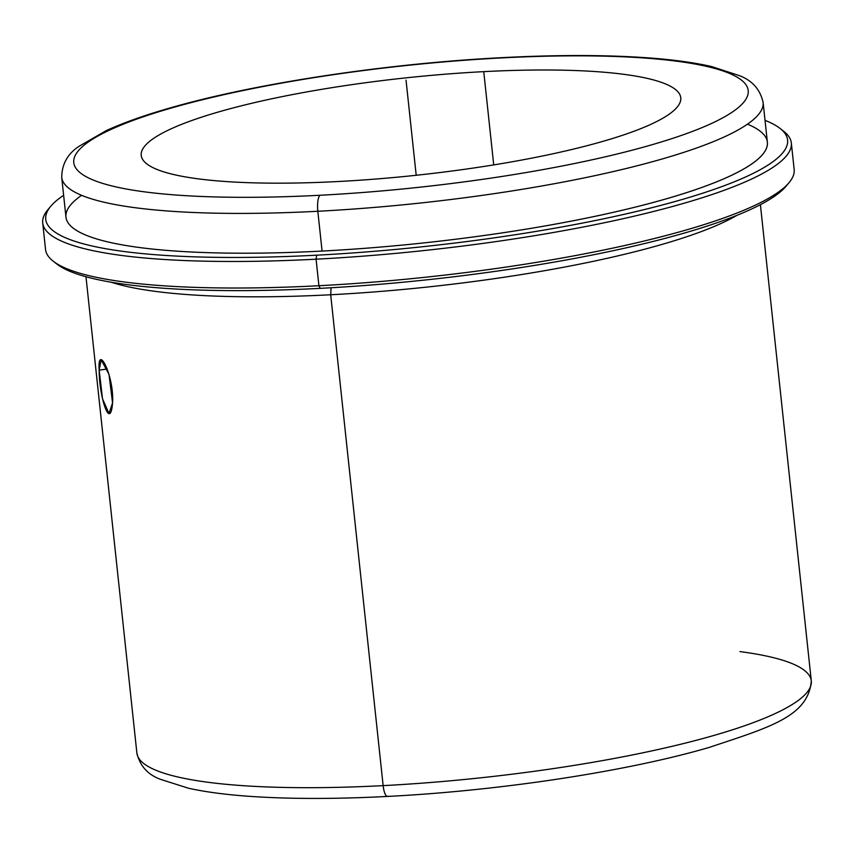 <?xml version="1.0" encoding="UTF-8"?>
<svg xmlns="http://www.w3.org/2000/svg" width="854" height="854" viewBox="0 0 854 854"><rect width="100%" height="100%" fill="white"/><g stroke="black" fill="none" stroke-linecap="round" stroke-linejoin="round"><path stroke-width="1.28" d="M99.171 370.166L107.23 368.992L99.171 370.166C99.096 396.491 110.305 431.697 112.557 402.928L108.992 413.507L102.491 398.775L99.171 370.166L101.188 359.812L108.992 374.34L112.557 402.928C114.393 376.336 97.185 342.006 99.171 370.166M338.237 181.518A271.305 48.977 173.9 0 1 141.22 155.407A271.305 48.977 173.9 0 1 483.748 71.64L493.719 164.897L483.748 71.64A271.305 48.977 -6.1 0 0 151.169 140.152A271.305 48.977 -6.1 0 0 338.237 181.518A271.305 48.977 -6.1 0 0 670.817 113.006A271.305 48.977 -6.1 0 0 483.748 71.64A271.305 48.977 173.9 0 1 680.766 97.74A271.305 48.977 173.9 0 1 338.237 181.518M85.976 276.749L136.875 752.993C139.875 765.782 147.667 774.535 160.264 779.264L188.52 788.242C205.611 792.021 226.449 794.764 251.055 796.44C290.477 799.098 335.953 799.098 387.492 796.43A13.568 3.843 -93 0 1 383.147 785.627A339.134 61.221 173.9 0 1 136.875 752.993A339.134 61.221 -6.1 0 0 383.147 785.627A13.568 3.843 87 0 0 387.492 796.43A13.568 3.843 87 0 0 388.196 796.152M387.492 796.43C499.857 790.751 627.647 771.333 709.268 747.399C768.846 727.48 808.332 716.752 811.3 680.916A339.134 61.221 173.9 0 1 383.147 785.627A339.134 61.221 -6.1 0 0 811.3 680.916A339.134 61.221 -6.1 0 0 739.959 651.602M383.147 785.627L330.679 294.758A339.134 61.221 -6.1 0 0 736.959 215.336A339.134 61.221 173.9 0 1 330.679 294.758A21.756 6.17 87 0 0 330.968 287.755A21.756 6.17 -93 0 1 330.679 294.758A339.134 61.221 173.9 0 1 111.148 282.215A339.134 61.221 -6.1 0 0 330.679 294.758L383.147 785.627M56.887 264.067L53.236 261.217A376.443 67.957 -6.1 0 0 318.905 285.727L320.175 288.353L318.905 285.727A376.443 67.957 -6.1 0 0 789.128 182.575L786.16 186.129A373.049 67.338 173.9 0 1 320.175 288.353A373.049 67.338 173.9 0 1 56.887 264.067A373.049 67.338 173.9 0 1 55.168 262.626A373.049 67.338 -6.1 0 0 320.175 288.353A373.049 67.338 -6.1 0 0 787.527 184.368M791.327 142.96L794.167 169.487A376.443 67.957 173.9 0 1 318.905 285.727L316.076 259.189A376.443 67.957 -6.1 0 0 791.327 142.96A376.443 67.957 -6.1 0 0 781.698 129.819M318.905 285.727A376.443 67.957 173.9 0 1 45.55 249.496L42.711 222.958A376.443 67.957 -6.1 0 0 316.076 259.189L318.905 285.727M49.34 208.088A376.443 67.957 -6.1 0 0 42.711 222.958M779.99 128.388L783.641 131.238A376.443 67.957 173.9 0 1 316.076 259.189L316.631 255.186A373.049 67.338 -6.1 0 0 779.99 128.388A373.049 67.338 -6.1 0 0 765.035 120.35A373.049 67.338 173.9 0 1 689.039 197.466A373.049 67.338 173.9 0 1 316.631 255.186L316.076 259.189A376.443 67.957 173.9 0 1 47.749 209.881L50.717 206.326A373.049 67.338 -6.1 0 0 316.631 255.186A373.049 67.338 173.9 0 1 63.634 195.31A373.049 67.338 -6.1 0 0 50.717 206.326M81.61 195.32A352.702 63.666 -6.1 0 0 322.086 251.065A352.702 63.666 -6.1 0 0 672.749 196.932A352.702 63.666 -6.1 0 0 747.463 124.161M317.827 211.269A352.702 63.666 -6.1 0 0 763.113 102.363A352.702 63.666 173.9 0 1 317.827 211.269L322.086 251.065L317.827 211.269A13.568 3.843 -93 0 1 320.047 195.256A339.134 61.221 -6.1 0 0 735.774 109.611A339.134 61.221 -6.1 0 0 501.938 57.901A13.568 3.843 -93 0 1 502.643 57.624A13.568 3.843 87 0 0 501.938 57.901A339.134 61.221 -6.1 0 0 86.211 143.547A339.134 61.221 -6.1 0 0 320.047 195.256A13.568 3.843 87 0 0 317.827 211.269A352.702 63.666 173.9 0 1 61.712 177.322A352.702 63.666 -6.1 0 0 317.827 211.269M767.362 142.17A352.702 63.666 173.9 0 1 322.086 251.065A352.702 63.666 173.9 0 1 65.961 217.119L61.712 177.322C61.883 164.149 67.637 153.827 78.963 146.354L106.206 130.641C123.606 122.645 145.468 114.916 171.814 107.455C256.84 83.094 387.567 63.442 502.643 57.624C558.121 54.752 606.767 54.848 648.602 57.891C673.528 59.727 694.601 62.63 711.82 66.612L739.703 75.739C752.353 80.65 760.156 89.531 763.113 102.363L767.362 142.17M320.047 195.256A339.134 61.221 173.9 0 1 86.211 143.547A339.134 61.221 173.9 0 1 501.938 57.901A339.134 61.221 173.9 0 1 735.774 109.611A339.134 61.221 173.9 0 1 320.047 195.256M416.197 175.273L406.034 80.137M811.3 680.916L760.402 204.672"/></g></svg>
